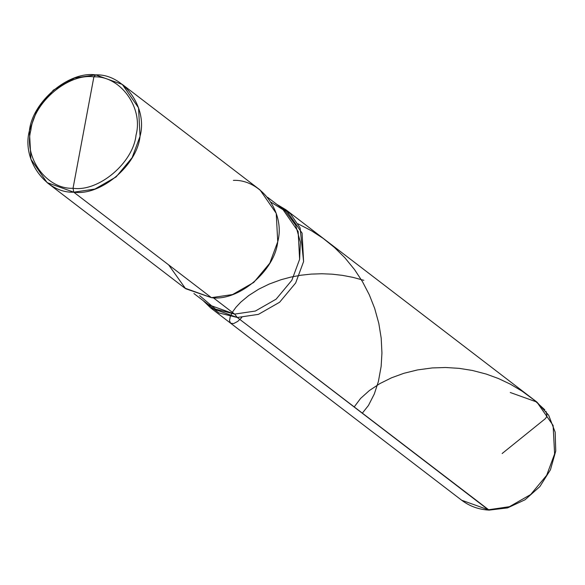 <?xml version="1.0" encoding="UTF-8"?>
<svg xmlns="http://www.w3.org/2000/svg" width="585" height="585" viewBox="0 0 585 585"><rect width="100%" height="100%" fill="white"/><g stroke="black" fill="none" stroke-linecap="round" stroke-linejoin="round"><path stroke-width="0.88" d="M536.898 402.063L553.117 425.463L554.617 453.887L546.69 475.276L530.653 494.552L509.455 506.683L488.321 509.798L237.298 317.479L258.431 314.364L279.63 302.233L295.674 282.957L303.593 261.568L302.094 233.144L285.882 209.744L536.898 402.063L548.679 415.248L555.172 432.169L555.75 450.998L550.448 469.777L539.853 486.603L525.059 499.758L507.553 507.897L489.111 510.113L237.298 317.479L218.87 312.931L203.053 300.529L210.666 307.922L461.682 500.241L488.321 509.798L509.455 506.683L530.653 494.552L546.69 475.276L554.617 453.887L553.117 425.463L536.898 402.063L510.266 392.506M285.882 209.744L276.764 204.319L290.416 213.73L300.098 227.901L303.593 261.568L295.674 282.957L279.63 302.233L258.431 314.364L237.298 317.479L210.666 307.922M488.321 509.798L461.682 500.241C469.66 506.266 478.801 509.557 489.111 510.113L488.321 509.798M83.458 132.561L73.037 188.275C46.566 189.481 23.393 157.416 30.903 129.972C33.711 102.287 68.35 73.074 93.885 76.854L73.037 188.275L73.754 192.18L94.887 189.065L116.086 176.933L132.13 157.665L140.049 136.268L138.55 107.845L122.338 84.445L95.706 74.887L93.885 76.854C120.356 75.648 143.53 107.713 136.02 135.157C133.212 162.842 98.573 192.048 73.037 188.275C98.573 192.048 133.212 162.842 136.02 135.157C143.53 107.713 120.356 75.648 93.885 76.854L83.458 132.561M237.298 317.479L258.431 314.364L279.63 302.233L295.674 282.957L303.593 261.568L300.098 227.901L290.416 213.73L276.764 204.319L290.416 213.73L300.098 227.901L303.593 261.568L295.674 282.957L279.63 302.233L258.431 314.364L237.298 317.479L218.87 312.931L203.053 300.529L218.87 312.931L237.298 317.479L234.643 314.101L213.262 297.721L234.643 314.101L237.298 317.479M271.184 202.315L285.392 211.17L295.666 225.188L300.368 242.183L299.615 259.309L291.849 280.273L276.127 299.162L255.352 311.052L234.643 314.101L255.352 311.052L276.127 299.162L291.849 280.273L299.615 259.309L298.145 231.455L282.255 208.523L267.63 197.32M122.338 84.445L260.018 189.935L276.23 213.328L277.736 241.751L269.809 263.148L253.766 282.416L232.567 294.555L211.434 297.663C238.314 301.641 274.774 270.884 277.736 241.751C285.634 212.86 261.246 179.105 233.386 180.377M47.122 182.622L184.801 288.105L211.434 297.663L73.754 192.18C100.635 196.15 137.095 165.401 140.049 136.268C147.954 107.377 123.567 73.622 95.706 74.887L93.885 76.854C68.35 73.074 33.711 102.287 30.903 129.972C23.393 157.416 46.566 189.481 73.037 188.275L73.754 192.18L47.122 182.622L30.91 159.23L29.404 130.806L37.33 109.41L53.367 90.134L74.566 78.002L95.706 74.887C68.825 70.917 32.365 101.666 29.404 130.806C21.499 159.698 45.893 193.452 73.754 192.18L211.434 297.663L185.606 288.705L168.641 264.881M199.668 295.666L215.594 309.158L234.643 314.101L208.538 304.734L193.92 293.531M363.833 280.317L352.879 277.348L342.481 275.367L332.119 274.175L321.874 273.751L311.191 274.102L300.851 275.228L290.957 277.071L281.034 279.718L269.239 284.039L258.811 289.129L248.779 295.505L240.83 302.087L236.004 307.22L232.545 311.988L230.205 316.756L229.51 320.741L230.687 323.264L233.649 323.571L237.737 321.392L241.81 317.509M502.127 453.536L545.264 418.728L546.441 417.149L546.953 415.196L546.01 411.387M544.774 409.778L533.973 399.921L522.2 391.219L510.266 384.126L498.442 378.532L486.245 374.071L472.446 370.473L459.276 368.367L445.573 367.497L432.22 367.936L417.566 369.917L403.935 373.281L391.584 377.778L379.841 383.606L369.362 390.553L360.594 398.422L354.152 407.006M362.276 413.229L368.448 405.471L374.305 393.997L378.385 381.537L381.149 366.364L381.939 353.011L381.201 338.159L378.809 323.373L374.671 308.39L369.31 294.811L362.444 281.604L354.547 269.597L344.894 257.795L334.518 247.521L323.117 238.336L311.476 230.753L298.058 223.836"/></g></svg>
